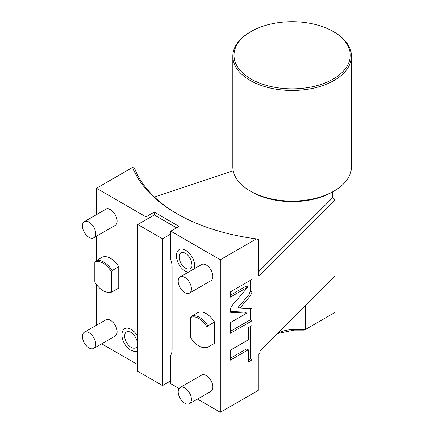 <?xml version="1.0" encoding="UTF-8"?>
<svg xmlns="http://www.w3.org/2000/svg" width="434" height="434" viewBox="0 0 434 434"><rect width="100%" height="100%" fill="white"/><g stroke="black" fill="none" stroke-linecap="round" stroke-linejoin="round"><path stroke-width="0.65" d="M184.803 387.991A9.342 5.392 60 0 1 190.906 396.22A9.342 5.392 60 0 1 189.474 403.707A9.342 5.392 60 0 1 184.803 403.246A9.342 5.392 -120 0 1 178.699 395.011A9.342 5.392 -120 0 1 180.132 387.529A9.342 5.392 -120 0 1 184.803 387.991M189.474 403.707L210.94 391.311A9.342 5.392 -120 0 0 212.372 383.83A9.342 5.392 -120 0 0 206.269 375.594A9.342 5.392 -120 0 0 201.598 375.133L180.132 387.529M179.085 388.501L170.768 383.699L170.768 355.099A16.346 9.439 -120 0 0 172.086 349.668L172.086 266.72A16.346 9.439 -120 0 0 170.768 259.765L170.768 231.165L220.304 259.765L256.456 238.895A163.466 94.373 180 0 1 176.546 213.523A163.466 94.373 180 0 1 132.609 167.394L96.462 188.264L145.998 216.864L154.254 212.096L154.254 214.955L145.998 219.723L145.998 216.864M197.443 399.101L220.304 412.3L220.304 259.765M189.474 293.118L210.94 280.722A9.342 5.392 -120 0 0 212.372 273.241A9.342 5.392 -120 0 0 206.269 265.006A9.342 5.392 -120 0 0 201.598 264.545L180.132 276.935A9.342 5.392 -120 0 0 178.699 284.422A9.342 5.392 -120 0 0 184.803 292.652A9.342 5.392 60 0 0 189.474 293.118A9.342 5.392 60 0 0 190.906 285.632A9.342 5.392 60 0 0 184.803 277.402A9.342 5.392 -120 0 0 180.132 276.935M188.199 272.281L185.264 271.114C179.036 267.659 174.43 257.357 177.289 251.725A12.857 7.421 60 0 1 185.627 250.223A12.857 7.421 60 0 1 194.345 268.733M198.012 312.502A17.512 10.112 60 0 1 214.526 322.039L214.526 343.354L207.919 347.167L207.094 346.891L207.094 327.079A16.839 9.722 -120 0 0 190.58 317.542L191.405 316.315L198.012 312.502M170.768 380.84L162.511 385.609L162.511 238.792L137.741 224.492L137.741 371.309L162.511 385.609M170.768 234.024L162.511 238.792M220.304 412.3L258.284 390.372L258.284 354.144L259.933 353.195L259.933 351.285L335.064 276.154L335.064 312.382L304.375 330.1L294.057 330.1L277.744 333.475M101.675 343.809L137.741 364.631M305.346 305.878L305.346 329.542L294.057 329.542C287.65 329.596 282.149 330.909 277.548 333.491M259.933 351.285L259.933 275.015L258.414 275.438L258.414 239.666L256.456 238.895M250.592 295.576L252.008 292.066L252.008 279.409L230.21 291.995L230.21 297.23L247.868 287.037L231.631 306.106L230.21 309.621L230.21 312.247L246.789 313.18L230.21 322.755L230.21 333.345L252.008 320.759L252.008 308.824L239.893 308.135L250.592 295.576L248.937 294.621L250.358 291.111L250.358 280.364M248.297 339.827L230.21 350.271L230.21 360.242L248.297 349.799L248.297 361.999L252.008 359.857L252.008 325.484L248.297 327.627L248.297 339.827M170.768 231.165L179.025 226.396L154.254 212.096M132.609 167.394L134.573 168.164A161.128 93.028 180 0 0 177.376 214M96.462 325.245L96.462 284.552M96.462 260.546L96.462 236.232M96.462 214.656L96.462 188.264M332.732 191.806L332.732 197.616L258.414 271.934M154.466 197.041L233.221 170.79M332.732 197.616L335.064 199.884L259.933 275.015M335.064 190.445L335.064 276.154M251.823 191.969A56.979 32.897 0 0 0 251.845 191.98L251.845 191.98A56.979 32.897 0 0 0 332.422 191.98L334.077 191.025A59.317 34.243 0 0 0 351.448 166.813L351.448 56.225A59.317 34.243 0 0 0 334.077 32.008L333.274 31.546M250.19 191.031L251.845 191.98L250.19 191.025A59.317 34.243 0 0 0 250.19 191.031A59.317 34.243 0 0 0 334.077 191.025M251.015 31.536A58.145 33.57 0 0 0 251.015 79.01A58.145 33.57 0 0 0 333.247 79.01A58.145 33.57 0 0 0 333.252 31.536A58.145 33.57 0 0 0 333.252 31.53A58.145 33.57 0 0 0 251.015 31.536L250.19 32.008A59.317 34.243 0 0 0 232.819 56.225L232.819 166.813A59.317 34.243 0 0 0 250.19 191.025M232.819 56.225A59.317 34.243 0 0 0 250.19 80.436A59.317 34.243 0 0 0 314.834 87.863A59.317 34.243 0 0 0 351.448 56.225M93.701 348.41L115.167 336.019A9.342 5.392 -120 0 0 116.6 328.533A9.342 5.392 -120 0 0 110.496 320.303A9.342 5.392 -120 0 0 105.825 319.842L84.359 332.232A9.342 5.392 -120 0 0 82.927 339.719A9.342 5.392 -120 0 0 89.03 347.949A9.342 5.392 60 0 0 93.701 348.41A9.342 5.392 60 0 0 95.133 340.929A9.342 5.392 60 0 0 89.03 332.694A9.342 5.392 -120 0 0 84.359 332.232M93.701 237.821L115.167 225.43A9.342 5.392 -120 0 0 116.6 217.944A9.342 5.392 -120 0 0 110.496 209.714A9.342 5.392 -120 0 0 105.825 209.253L84.359 221.644A9.342 5.392 -120 0 0 82.927 229.13A9.342 5.392 -120 0 0 89.03 237.36A9.342 5.392 60 0 0 93.701 237.821A9.342 5.392 60 0 0 95.133 230.34A9.342 5.392 60 0 0 89.03 222.105A9.342 5.392 -120 0 0 84.359 221.644M137.741 350.873A12.857 7.421 60 0 1 134.757 351.562L130.775 350.243C124.547 346.788 119.936 336.486 122.8 330.854A12.857 7.421 60 0 1 131.139 329.352A12.857 7.421 60 0 1 137.741 336.448M102.24 257.21A17.512 10.112 60 0 1 118.753 266.742L118.753 288.062L112.146 291.876L111.321 291.599L111.321 271.782A16.839 9.722 -120 0 0 94.807 262.25L95.637 261.024L102.24 257.21M145.998 219.723L137.741 224.492M154.254 214.955L176.546 227.828M137.084 346.261A9.168 5.289 60 0 1 131.139 347.33A9.168 5.289 60 0 1 124.791 337.706A9.168 5.289 60 0 1 128.556 331.489L130.775 332.265C133.661 334.082 135.75 336.952 137.046 340.864C137.621 344.162 137.638 345.963 137.084 346.261M118.753 266.742L112.146 270.556A17.512 10.112 -120 0 0 95.637 261.024M112.146 270.556L111.321 271.782M94.807 262.25L94.807 282.067A16.839 9.722 -120 0 0 107.312 292.223L108.31 292.359A17.512 10.112 -120 0 0 112.146 291.876M107.312 292.223A16.839 9.722 -120 0 0 111.321 291.599M239.893 308.135L238.239 307.185L248.937 294.621M252.008 320.759L250.358 319.809L250.358 308.726M230.21 331.435L250.358 319.809M246.789 313.18L245.139 312.225L230.21 311.384M247.868 287.037L246.219 286.082L230.21 295.321M248.297 360.095L250.358 358.907L250.358 326.439M230.21 358.332L246.648 348.844L248.297 349.799M252.008 359.857L250.358 358.907M191.573 267.132A9.168 5.289 60 0 1 185.627 268.201A9.168 5.289 60 0 1 179.28 258.577A9.168 5.289 60 0 1 183.045 252.36L185.264 253.136C188.155 254.953 190.244 257.823 191.535 261.735C192.116 265.033 192.126 266.834 191.573 267.132M214.526 322.039L207.919 325.847A17.512 10.112 -120 0 0 191.405 316.315M207.919 325.847L207.094 327.079M190.58 317.542L190.58 337.359A16.839 9.722 -120 0 0 203.085 347.515L204.083 347.65A17.512 10.112 -120 0 0 207.919 347.167M203.085 347.515A16.839 9.722 -120 0 0 207.094 346.891M294.057 330.1L294.057 317.162M252.008 292.066L250.358 291.111M333.252 31.536L334.077 32.008"/></g></svg>
